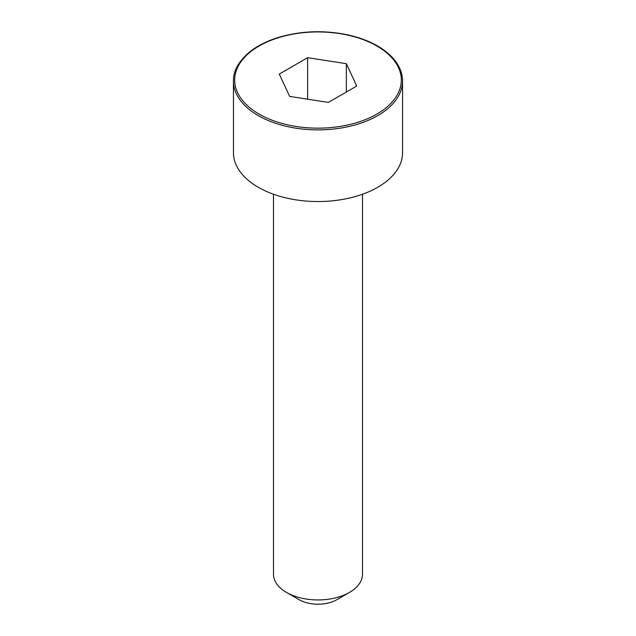 <?xml version="1.0" encoding="UTF-8"?>
<svg xmlns="http://www.w3.org/2000/svg" width="636" height="636" viewBox="0 0 636 636"><rect width="100%" height="100%" fill="white"/><g stroke="black" fill="none" stroke-linecap="round" stroke-linejoin="round"><path stroke-width="0.95" d="M233.444 81.058L233.444 152.727A84.556 48.821 0 0 0 285.644 197.828A84.556 48.821 0 0 0 377.792 187.246A84.556 48.821 0 0 0 402.556 152.727L402.556 81.058C402.604 75.398 400.895 69.737 397.436 64.085C394.733 59.712 390.886 55.547 385.885 51.58C376.552 44.266 364.388 38.812 349.41 35.226C324.797 29.852 300.852 30.671 277.574 37.691C266.349 41.3 257.071 46.023 249.765 51.858C238.651 61.223 233.213 70.954 233.444 81.058A84.556 48.821 0 0 0 285.644 126.159A84.556 48.821 0 0 0 377.792 115.577A84.556 48.821 0 0 0 402.556 81.058M273.496 194.234L273.496 574.244A44.504 25.694 0 0 0 286.526 592.418A44.504 25.694 0 0 0 349.466 592.418A44.504 25.694 0 0 0 349.474 592.418A44.504 25.694 0 0 0 362.504 574.244L362.504 194.234M349.466 592.418L336.881 599.684L349.474 592.418M286.526 592.418L299.119 599.684A26.704 15.415 0 0 0 336.881 599.684M289.658 96.41L328.375 102.404L356.716 86.035L346.342 63.687L307.625 57.693L279.284 74.062L289.658 96.41M346.342 63.687L346.342 92.029M307.625 57.693L307.625 99.192M376.917 114.067A83.324 48.105 0 0 0 339.568 33.581A83.324 48.105 0 0 0 237.514 92.498A83.324 48.105 0 0 0 376.917 114.067"/></g></svg>
